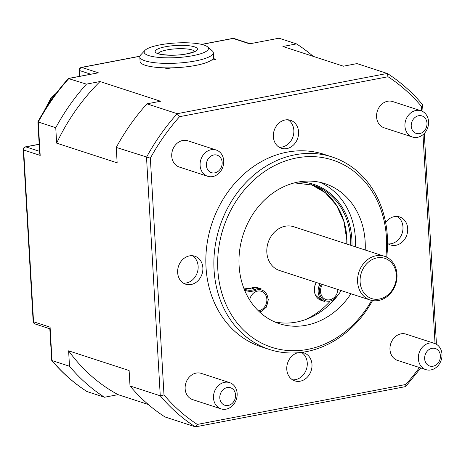 <?xml version="1.0" encoding="UTF-8"?>
<svg xmlns="http://www.w3.org/2000/svg" width="465" height="465" viewBox="0 0 465 465"><rect width="100%" height="100%" fill="white"/><g stroke="black" fill="none" stroke-linecap="round" stroke-linejoin="round"><path stroke-width="0.7" d="M363.566 263.521A23.006 19.361 -72 0 1 384.41 256.262A23.006 19.361 -72 0 1 391.013 292.758A23.006 19.361 -72 0 1 370.163 300.012A23.006 19.361 -72 0 1 363.566 263.521M390.856 291.892A21.163 17.81 108 0 0 391.286 262.493A21.163 17.81 108 0 0 365.612 264.998A21.163 17.81 108 0 0 365.182 294.403A21.163 17.81 108 0 0 390.856 291.892M297.664 352.778A14.723 12.392 108 0 0 286.777 369.297A14.723 12.392 108 0 0 294.822 380.882A14.723 12.392 108 0 0 311.986 364.467A14.723 12.392 108 0 0 303.941 352.883A14.723 12.392 108 0 0 301.43 352.394M301.483 352.4A14.723 12.392 -72 0 1 307.26 362.927A14.723 12.392 -72 0 1 292.549 379.829M387.554 243.433A14.723 12.392 108 0 0 390.536 244.968A14.723 12.392 108 0 0 407.7 228.553A14.723 12.392 108 0 0 399.65 216.963A14.723 12.392 108 0 0 385.63 222.503M397.197 216.481A14.723 12.392 -72 0 1 402.969 227.013A14.723 12.392 -72 0 1 388.263 243.91M273.362 136.704A14.723 12.392 108 0 0 281.412 148.289A14.723 12.392 108 0 0 298.577 131.874A14.723 12.392 108 0 0 290.526 120.29A14.723 12.392 108 0 0 273.362 136.704M288.073 119.801A14.723 12.392 -72 0 1 293.845 130.334A14.723 12.392 -72 0 1 279.14 147.236M177.653 272.624A14.723 12.392 108 0 0 185.698 284.208A14.723 12.392 108 0 0 202.862 267.794A14.723 12.392 108 0 0 194.818 256.209A14.723 12.392 108 0 0 177.653 272.624M192.359 255.721A14.723 12.392 -72 0 1 198.137 266.253A14.723 12.392 -72 0 1 183.431 283.15M274.548 321.838A73.615 61.95 108 0 0 339.863 292.578A73.615 61.95 108 0 0 341.223 290.59M355.469 246.839A73.615 61.95 108 0 0 355.417 238.417A73.615 61.95 108 0 0 319.978 182.321M350.959 293.758A73.615 61.95 -72 0 1 279.337 323.663A73.615 61.95 -72 0 1 239.103 265.736A73.615 61.95 -72 0 1 324.925 183.663A73.615 61.95 -72 0 1 365.153 241.591A73.615 61.95 -72 0 1 365.205 250.007M370.163 300.012L279.407 270.461A23.006 19.361 -72 0 1 272.81 233.965A23.006 19.361 -72 0 1 293.653 226.711L384.41 256.262M304.871 319.815A77.806 65.472 108 0 0 329.644 301.814M423.941 131.246A9.201 7.742 108 0 0 425.359 118.424A9.201 7.742 108 0 0 414.28 118.098A9.201 7.742 108 0 0 412.868 130.921A9.201 7.742 108 0 0 423.941 131.246M409.502 114.041A13.805 11.613 -72 0 1 421.023 110.78A13.805 11.613 -72 0 1 428.468 120.586A13.805 11.613 -72 0 1 423.993 133.763A13.805 11.613 -72 0 1 412.472 137.03A13.805 11.613 -72 0 1 405.032 127.224A13.805 11.613 -72 0 1 409.502 114.041M421.023 110.78L392.658 101.544A13.805 11.613 108 0 0 381.143 104.805A13.805 11.613 108 0 0 376.667 117.988A13.805 11.613 108 0 0 384.113 127.794L412.472 137.03M229.6 382.614L201.235 373.378A13.805 11.613 108 0 0 187.686 379.173A13.805 11.613 108 0 0 187.18 395.279A13.805 11.613 108 0 0 192.69 399.627L221.049 408.863A13.805 11.613 -72 0 1 215.545 404.515A13.805 11.613 -72 0 1 216.045 388.409A13.805 11.613 -72 0 1 229.6 382.614A13.805 11.613 -72 0 1 235.11 386.967A13.805 11.613 -72 0 1 234.604 403.068A13.805 11.613 -72 0 1 221.049 408.863M234.209 390.658A9.201 7.742 108 0 0 223.241 389.571A9.201 7.742 108 0 0 221.166 402.359A9.201 7.742 108 0 0 232.14 403.446A9.201 7.742 108 0 0 234.209 390.658M434.432 343.373L406.073 334.137A13.805 11.613 108 0 0 393.442 338.642A13.805 11.613 108 0 0 397.523 360.387L425.888 369.623A13.805 11.613 -72 0 1 421.807 347.878A13.805 11.613 -72 0 1 434.432 343.373A13.805 11.613 -72 0 1 438.518 365.118A13.805 11.613 -72 0 1 425.888 369.623M438.094 363.014A9.201 7.742 108 0 0 438.117 350.25A9.201 7.742 108 0 0 426.951 351.523A9.201 7.742 108 0 0 426.928 364.287A9.201 7.742 108 0 0 438.094 363.014M216.19 150.021L187.825 140.785A13.805 11.613 108 0 0 176.096 144.26A13.805 11.613 108 0 0 179.281 167.034L207.64 176.27A13.805 11.613 -72 0 1 204.46 153.496A13.805 11.613 -72 0 1 216.19 150.021A13.805 11.613 -72 0 1 219.37 172.794A13.805 11.613 -72 0 1 207.64 176.27M219.248 170.347A9.201 7.742 108 0 0 220.41 157.513A9.201 7.742 108 0 0 209.308 157.484A9.201 7.742 108 0 0 208.146 170.312A9.201 7.742 108 0 0 219.248 170.347M385.845 256.808A98.464 82.857 108 0 0 386.427 237.516A98.464 82.857 108 0 0 296.612 157.943A98.464 82.857 108 0 0 217.829 269.816A98.464 82.857 108 0 0 279.639 349.378A98.464 82.857 108 0 0 371.645 300.419M372.552 300.593A101.225 85.182 -72 0 1 269.369 349.453A101.225 85.182 -72 0 1 214.051 269.805A101.225 85.182 -72 0 1 332.051 156.955A101.225 85.182 -72 0 1 387.374 236.598A101.225 85.182 -72 0 1 386.688 257.197M332.051 156.955L324.018 154.339A101.225 85.182 108 0 0 206.012 267.189A101.225 85.182 108 0 0 261.336 346.832L269.369 349.453M159.757 44.913A32.207 7.324 -3.3 0 0 144.941 50.394A32.207 7.324 -3.3 0 0 157.449 57.276A32.207 7.324 -3.3 0 0 192.847 55.684A32.207 7.324 -3.3 0 0 207.466 46.791A32.207 7.324 -3.3 0 0 159.757 44.913M207.466 46.791L212.18 50.761A36.811 8.37 176.7 0 1 213.307 52.655A36.811 8.37 176.7 0 1 195.469 60.927A36.811 8.37 176.7 0 1 158.664 63.077A36.811 8.37 176.7 0 1 139.814 56.893A36.811 8.37 176.7 0 1 140.715 54.882L144.941 50.394M213.307 52.655L213.563 57.125A36.811 8.37 176.7 0 1 213.191 58.456A36.811 8.37 176.7 0 1 211.389 60.2A36.811 8.37 176.7 0 1 195.724 65.402A36.811 8.37 176.7 0 1 171.556 67.832A36.811 8.37 176.7 0 1 164.343 67.814A36.811 8.37 176.7 0 1 140.07 61.363L139.814 56.893M130.014 385.956A202.444 170.359 108 0 0 164.994 416.948L195.248 426.8A202.444 170.359 -72 0 1 160.262 395.808L130.014 385.956L129.125 370.529L68.617 350.831L69.506 366.251L52.016 360.561A202.444 170.359 108 0 0 87.002 391.553L104.491 397.25L118.075 394.646L148.254 404.474M279.017 38.2L249.612 43.832L279.017 38.2L296.507 43.896L282.923 46.494L343.432 66.199L357.01 63.595L387.455 73.54C400.539 81.95 412.246 92.314 422.557 104.631L423.045 111.699M90.704 74.179L79.596 70.558A2.761 2.325 -72 0 1 81.805 67.425L98.347 72.813L68.948 78.446A202.444 170.359 108 0 0 38.264 122.016L55.754 127.712L56.643 143.139L117.145 162.837L116.256 147.417A202.444 170.359 -72 0 1 146.94 103.84L160.524 101.236L100.022 81.538L86.438 84.136L68.372 78.55C56.654 91.605 46.488 106.037 37.88 121.842L39.717 153.764L40.188 155.409L23.645 150.021A2.761 2.325 -72 0 1 25.854 146.882A2.761 1.354 -100.8 0 0 25.488 146.853L39.165 144.237M116.256 147.417L150.346 158.187L163.994 394.907A199.683 168.034 108 0 0 197.311 424.423L195.248 426.8L195.643 426.824L405.654 386.589L420.79 367.966M163.994 394.907L160.262 395.808L146.51 157.269A202.444 170.359 -72 0 1 177.194 113.693L146.94 103.84M197.311 424.423L405.782 384.485L405.893 386.45M434.734 343.478A199.683 168.034 108 0 0 435.007 342.99L436.001 342.984M435.926 344.001L436.385 343.153M421.627 110.996L421.354 106.264A199.683 168.034 108 0 0 388.037 76.748L387.264 73.447L177.194 113.693L179.571 116.686A199.683 168.034 108 0 0 150.346 158.187M421.354 106.264C422.662 105.433 422.964 104.823 422.249 104.439M213.191 58.456L215.894 59.34L211.389 60.2M171.556 67.832L167.051 68.698L164.343 67.814M118.075 394.646A193.242 162.616 -72 0 1 68.617 350.831M56.643 143.139A193.242 162.616 -72 0 1 100.022 81.538M25.488 146.853A2.761 2.761 0 0 0 23.25 149.724A2.761 0.628 176.7 0 0 23.645 150.021L33.544 321.78A2.761 0.628 176.7 0 1 33.154 321.489A2.761 2.761 0 0 0 35.055 323.954A2.761 2.325 -72 0 1 33.544 321.78L50.092 327.168L49.778 328.226L51.708 360.369C62.025 372.686 73.726 383.05 86.81 391.46L87.002 391.553M51.708 360.369L52.016 360.561L50.092 327.168M40.188 155.409L38.264 122.016L37.88 121.847M98.347 72.813L68.611 78.411M69.506 366.251A202.444 170.359 108 0 0 104.491 397.25M313.247 56.37A202.444 170.359 108 0 0 296.507 43.896M86.438 84.136A202.444 170.359 108 0 0 55.754 127.712M194.62 51.353A18.402 4.185 -3.3 0 0 167.005 49.906A18.402 4.185 -3.3 0 0 158.228 53.452M187.174 53.841A21.163 4.813 176.7 0 1 158.181 53.771A21.163 4.813 176.7 0 1 165.43 46.762A21.163 4.813 176.7 0 1 194.422 46.826A21.163 4.813 176.7 0 1 187.174 53.841M249.67 299.995A10.12 8.515 -72 0 1 258.895 290.956A10.12 8.515 -72 0 1 266.869 299.588A10.12 8.515 -72 0 1 258.366 310.835M337.875 289.497A10.12 8.515 -72 0 1 329.104 299.896A10.12 8.515 -72 0 1 320.525 291.299A10.12 8.515 -72 0 1 322.466 284.481M259.487 311.905A11.445 9.631 108 0 0 268.003 299.413A11.445 9.631 108 0 0 255.901 290.282A19.327 16.263 -72 0 1 244.561 290.084A19.327 16.263 -72 0 0 255.901 290.282A0.918 0.407 68.7 0 0 255.244 289.271L251.466 288.038A18.402 15.485 -72 0 1 244.079 288.893L251.315 288.038A0.918 0.407 68.7 0 1 251.466 288.038A18.402 15.485 -72 0 1 244.079 288.893L251.315 288.038A0.918 0.407 68.7 0 1 251.466 288.038A12.363 10.404 108 0 1 257.761 287.788A12.363 10.404 108 0 0 251.466 288.038L255.244 289.271A12.363 10.404 -72 0 1 261.545 289.021L257.761 287.788L251.315 288.038L257.761 287.788L261.545 289.021A12.363 10.404 -72 0 0 255.244 289.271A0.918 0.407 68.7 0 1 255.901 290.282A11.445 9.631 108 0 1 268.003 299.413A11.445 9.631 108 0 1 259.487 311.905M298.536 181.995A69.477 58.462 -72 0 1 351.964 241.289A69.477 58.462 -72 0 1 351.97 245.7A69.477 58.462 -72 0 0 351.964 241.289A69.477 58.462 -72 0 0 298.536 181.995M350.703 241.254A68.553 57.689 108 0 0 313.143 185.151A68.553 57.689 108 0 1 350.703 241.254A68.553 57.689 108 0 1 350.715 245.293A68.553 57.689 108 0 0 350.703 241.254M311.242 184.576A68.553 57.689 -72 0 1 346.925 240.021A68.553 57.689 -72 0 1 346.937 244.061A68.553 57.689 -72 0 0 346.925 240.021A68.553 57.689 -72 0 0 311.242 184.576L325.361 192.725L336.55 205.373L343.897 221.538L346.791 239.928L346.803 244.015L346.791 239.928L343.897 221.538L336.55 205.373L325.361 192.725L311.242 184.576M324.901 301.558A12.363 10.404 -72 0 1 318.13 291.439A12.363 10.404 -72 0 1 320.123 283.72A12.363 10.404 -72 0 0 318.13 291.439A12.363 10.404 -72 0 0 324.901 301.558L321.123 300.326A12.363 10.404 108 0 1 314.346 290.212A12.363 10.404 108 0 0 321.123 300.326L315.27 294.868L314.276 291.014L314.933 285.254L316.206 282.441L314.933 285.254L314.276 291.014L315.27 294.868L321.123 300.326L324.901 301.558M335.672 297.652A76.835 64.658 108 0 0 339.863 292.578A76.835 64.658 108 0 1 335.672 297.652L335.672 297.652A11.445 9.631 108 0 1 322.518 298.96A11.445 9.631 108 0 1 321.362 284.121A11.445 9.631 108 0 0 322.518 298.96A11.445 9.631 108 0 0 335.672 297.652M54.021 96.284A27.144 22.843 108 0 0 53.074 97.226A27.144 22.843 108 0 0 47 106.502M435.007 342.99L422.993 134.676M388.037 76.748L179.571 116.686M405.782 384.485A199.683 168.034 108 0 0 419.447 367.524M79.922 76.243L79.596 70.558A2.761 0.628 176.7 0 1 79.207 70.267L79.556 76.312M39.17 144.33L25.854 146.882L39.577 151.352M249.612 43.832L233.07 38.444A2.761 2.325 -72 0 1 234.075 38.502A2.761 2.761 0 0 0 232.703 38.415A2.761 1.354 -100.8 0 1 233.07 38.444L201.804 44.437M139.872 56.3L81.805 67.425A2.761 1.354 -100.8 0 0 81.439 67.396A2.761 2.761 0 0 0 79.207 70.267M245.875 289.643A18.402 15.485 108 0 0 255.244 289.271A18.402 15.485 108 0 1 245.875 289.643L244.084 288.905L245.875 289.643M316.345 282.488A12.363 10.404 108 0 0 314.346 290.212A12.363 10.404 108 0 1 316.345 282.488M195.062 51.022C195.009 51.574 192.26 52.504 186.808 53.812C176.159 56.294 158.449 54.864 157.751 53.173M260.022 312.399L266.166 307.377L268.45 299.233L266.166 307.377L260.022 312.399M294.485 182.885L313.143 185.151L294.485 182.885M56.253 93.267L51.406 97.29L43.867 111.478M436.391 343.153L424.295 133.455M33.154 321.489L23.25 149.724M35.055 323.954L49.807 328.761M81.439 67.396L139.895 56.195M201.578 44.378L232.703 38.415M249.943 43.669L234.075 38.502"/></g></svg>
